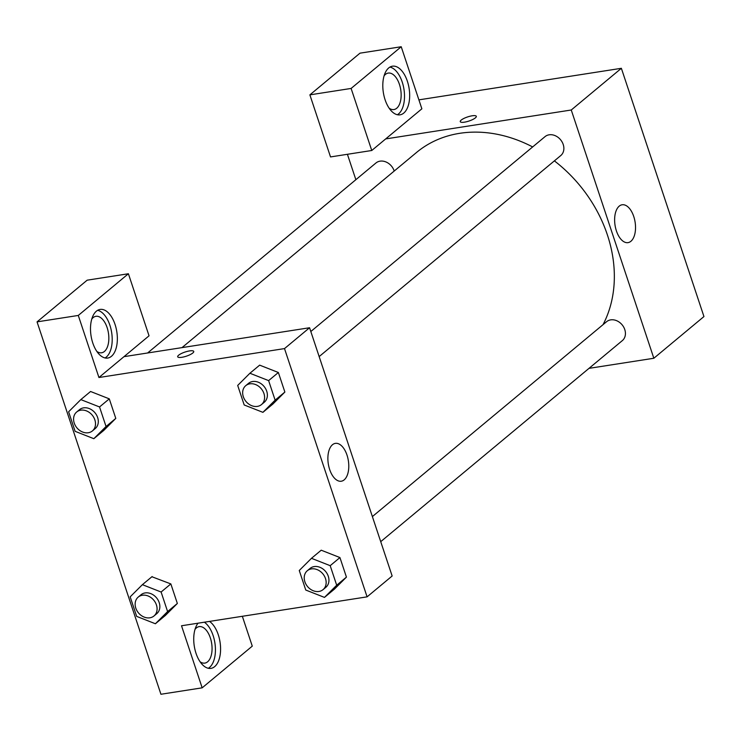 <?xml version="1.0" encoding="UTF-8"?>
<svg xmlns="http://www.w3.org/2000/svg" width="741" height="741" viewBox="0 0 741 741"><rect width="100%" height="100%" fill="white"/><g stroke="black" fill="none" stroke-linecap="round" stroke-linejoin="round"><path stroke-width="1.11" d="M418.897 99.859L621.366 68.302L703.95 316.555L653.84 358.255L588.984 368.36M630.915 241.27A19.155 10.152 -98.9 0 1 628.025 242.631A19.155 10.152 -98.9 0 1 615.049 225.264A19.155 10.152 -98.9 0 1 622.125 204.775A19.155 10.152 -98.9 0 1 634.537 219.262A19.155 10.152 -98.9 0 1 630.915 241.27M385.681 138.919L421.87 108.807L401.224 46.739L351.114 88.438L371.76 150.497L385.681 138.919L571.255 110.001L621.366 68.302M571.255 110.001L653.84 358.255M476.315 116.318A8.457 2.167 -18.4 0 0 469.924 116.254A8.457 2.167 -18.4 0 0 461.198 120.098A8.457 2.167 161.6 0 1 469.924 116.254A8.457 2.167 161.6 0 1 476.315 116.318A8.457 2.167 161.6 0 1 468.97 121.042A8.457 2.167 161.6 0 1 460.263 121.654A8.457 2.167 161.6 0 1 461.198 120.088A8.457 2.167 -18.4 0 0 460.263 121.654M407.374 81.251A24.61 13.042 -98.9 0 1 400.029 114.827A24.61 13.042 -98.9 0 1 383.347 92.523A24.61 13.042 -98.9 0 1 392.443 66.199A24.61 13.042 -98.9 0 1 407.374 81.251M397.371 114.735A24.61 13.042 81.1 0 0 402.215 82.047A24.61 13.042 81.1 0 0 389.942 67.088M384.097 75.841A18.46 9.781 -98.9 0 1 385.45 74.387A18.46 9.781 -98.9 0 1 388.238 73.081A18.46 9.781 -98.9 0 1 400.196 87.04A18.46 9.781 -98.9 0 1 396.713 108.242A18.46 9.781 -98.9 0 1 393.925 109.548A18.46 9.781 -98.9 0 1 389.136 108.186M401.224 46.739L359.987 53.167L309.877 94.867L330.523 156.925L371.76 150.497M351.114 88.438L309.877 94.867M355.865 179.692L347.418 154.295M394.203 171.051A12.301 9.948 -129.8 0 0 380.068 161.158A12.301 9.948 -129.8 0 0 375.946 162.983L147.607 352.985M380.726 541.652L622.329 340.619A12.301 9.948 -129.8 0 0 623.672 327.068A12.301 9.948 -129.8 0 0 610.704 319.871A12.301 9.948 -129.8 0 0 606.592 321.696L372.38 516.579M319.158 356.588L560.77 155.554A12.301 9.948 -129.8 0 0 562.113 142.003A12.301 9.948 -129.8 0 0 549.146 134.806A12.301 9.948 -129.8 0 0 545.033 136.631L310.822 331.514M532.649 146.931A129.193 104.435 -129.8 0 0 459.726 133.315A129.193 104.435 -129.8 0 0 416.507 152.489L181.999 347.622M603.035 324.651A129.193 104.435 -129.8 0 0 554.379 160.871M123.988 356.662L309.562 327.744L392.146 575.998L367.091 596.848L181.517 625.765L202.163 687.833L160.927 694.261L37.05 321.872L87.16 280.181L128.397 273.753L78.287 315.444L98.933 377.512L149.043 335.812L128.397 273.753M195.013 629.387A18.46 9.781 -98.9 0 1 196.365 627.942A18.46 9.781 -98.9 0 1 199.153 626.627A18.46 9.781 -98.9 0 1 211.111 640.585A18.46 9.781 -98.9 0 1 207.628 661.787A18.46 9.781 -98.9 0 1 204.84 663.102A18.46 9.781 -98.9 0 1 200.051 661.732M208.286 668.289A24.61 13.042 81.1 0 0 213.139 635.602A24.61 13.042 81.1 0 0 204.359 622.208M209.518 621.403A24.61 13.042 -98.9 0 1 218.289 634.796A24.61 13.042 -98.9 0 1 210.944 668.373A24.61 13.042 -98.9 0 1 195.485 651.589A24.61 13.042 -98.9 0 1 198.014 623.2M91.782 319.065A18.46 9.781 -98.9 0 1 93.134 317.62A18.46 9.781 -98.9 0 1 95.922 316.305A18.46 9.781 -98.9 0 1 108.436 333.033A18.46 9.781 -98.9 0 1 101.61 352.781A18.46 9.781 -98.9 0 1 96.821 351.41M105.055 357.968A24.61 13.042 81.1 0 0 109.909 325.28A24.61 13.042 81.1 0 0 97.636 310.322M115.059 324.475A24.61 13.042 -98.9 0 1 107.714 358.051A24.61 13.042 -98.9 0 1 91.041 335.747A24.61 13.042 -98.9 0 1 100.137 309.423A24.61 13.042 -98.9 0 1 115.059 324.475M78.287 315.444L37.05 321.872M242.344 616.29L252.273 646.133L202.163 687.833M151.905 576.748L170.847 583.917L177.349 603.461L165.16 615.669M311.47 558.316L330.19 565.679L336.692 585.223L324.475 597.403L305.764 590.04L299.262 570.496L311.47 558.316L321.214 550.202L339.934 557.565L346.436 577.119L334.237 589.317M249.912 373.251L268.622 380.615L275.124 400.159L262.916 412.339L244.197 404.975L237.694 385.431L249.912 373.251L259.656 365.146L278.366 372.501L284.868 392.054L272.679 404.253M80.825 399.603L99.544 406.957L106.046 426.51L93.829 438.691L75.119 431.327L68.617 411.783L80.825 399.603L90.569 391.489L109.288 398.853L115.791 418.396L103.592 430.604M98.933 377.512L284.507 348.594L367.091 596.848M344.176 479.862A19.155 10.152 -98.9 0 1 341.277 481.224A19.155 10.152 -98.9 0 1 328.3 463.857A19.155 10.152 -98.9 0 1 335.386 443.368A19.155 10.152 -98.9 0 1 347.788 457.855A19.155 10.152 -98.9 0 1 344.176 479.862M284.507 348.594L309.562 327.744M193.744 351.438A8.457 2.167 -18.4 0 0 187.362 351.373A8.457 2.167 -18.4 0 0 178.637 355.208A8.457 2.167 161.6 0 1 187.362 351.364A8.457 2.167 161.6 0 1 193.744 351.429A8.457 2.167 161.6 0 1 186.408 356.162A8.457 2.167 161.6 0 1 177.692 356.773A8.457 2.167 161.6 0 1 178.637 355.208A8.457 2.167 -18.4 0 0 177.692 356.773M261.499 404.567L264.278 402.252A12.301 9.948 -129.8 0 0 265.621 388.71A12.301 9.948 -129.8 0 0 252.653 381.513A12.301 9.948 -129.8 0 0 248.541 383.338L245.753 385.653A12.301 9.948 -129.8 0 0 245.984 401.474A12.301 9.948 -129.8 0 0 261.499 404.567A12.301 9.948 -129.8 0 0 262.833 391.026A12.301 9.948 -129.8 0 0 249.874 383.829A12.301 9.948 -129.8 0 0 245.753 385.653M262.916 412.339L272.66 404.234L284.868 392.054L278.366 372.501L268.622 380.615M275.124 400.159L284.868 392.054M323.057 589.632L325.845 587.317A12.301 9.948 -129.8 0 0 327.189 573.775A12.301 9.948 -129.8 0 0 314.221 566.578A12.301 9.948 -129.8 0 0 310.099 568.403L307.32 570.718A12.301 9.948 -129.8 0 0 307.543 586.539A12.301 9.948 -129.8 0 0 323.057 589.632A12.301 9.948 -129.8 0 0 324.401 576.09A12.301 9.948 -129.8 0 0 311.433 568.893A12.301 9.948 -129.8 0 0 307.32 570.718M324.475 597.403L334.219 589.299L346.436 577.119L339.934 557.565L330.19 565.679M336.692 585.223L346.436 577.119M92.412 430.919L95.2 428.604A12.301 9.948 -129.8 0 0 96.543 415.053A12.301 9.948 -129.8 0 0 83.576 407.856A12.301 9.948 -129.8 0 0 79.463 409.69L76.675 412.005A12.301 9.948 -129.8 0 0 76.897 427.826A12.301 9.948 -129.8 0 0 92.412 430.919A12.301 9.948 -129.8 0 0 93.755 417.378A12.301 9.948 -129.8 0 0 80.797 410.181A12.301 9.948 -129.8 0 0 76.675 412.005M93.829 438.691L103.573 430.586L115.791 418.396L109.288 398.853L99.544 406.957M106.046 426.51L115.791 418.396M155.397 623.755L136.677 616.392L130.175 596.848L142.392 584.668L161.103 592.022L167.605 611.575L155.397 623.755L165.141 615.651L177.349 603.461L170.847 583.917L161.103 592.022M153.98 615.984L156.759 613.668A12.301 9.948 -129.8 0 0 158.102 600.117A12.301 9.948 -129.8 0 0 145.143 592.92A12.301 9.948 -129.8 0 0 141.022 594.754L138.243 597.07A12.301 9.948 -129.8 0 0 138.465 612.89A12.301 9.948 -129.8 0 0 153.98 615.984A12.301 9.948 -129.8 0 0 155.323 602.442A12.301 9.948 -129.8 0 0 142.355 595.245A12.301 9.948 -129.8 0 0 138.243 597.07M142.392 584.668L152.137 576.554M167.605 611.575L177.349 603.461"/></g></svg>
